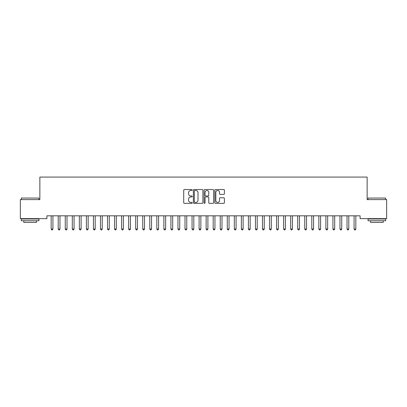 <?xml version="1.0" encoding="UTF-8"?>
<svg xmlns="http://www.w3.org/2000/svg" width="407" height="407" viewBox="0 0 407 407"><rect width="100%" height="100%" fill="white"/><g stroke="black" fill="none" stroke-linecap="round" stroke-linejoin="round"><path stroke-width="0.61" d="M192.231 190.018A0.483 0.483 0 0 0 191.748 189.535L184.402 189.535A0.692 0.692 0 0 0 183.71 190.227L183.71 202.671A0.692 0.692 0 0 0 184.402 203.363L191.748 203.363A0.483 0.483 0 0 0 192.231 202.879A0.483 0.483 0 0 0 191.748 202.396L190.797 202.396A2.213 2.213 0 0 1 188.583 200.183L188.583 199.145A2.213 2.213 0 0 1 190.797 196.932L191.748 196.932A0.483 0.483 0 0 0 192.231 196.449A0.483 0.483 0 0 0 191.748 195.965L190.797 195.965A2.213 2.213 0 0 1 188.583 193.752L188.583 192.715A2.213 2.213 0 0 1 190.797 190.501L191.748 190.501A0.483 0.483 0 0 0 192.231 190.018M223.708 194.409A0.692 0.692 0 0 0 224.399 193.717L224.399 190.227A0.692 0.692 0 0 0 223.708 189.535L215.547 189.535A0.692 0.692 0 0 0 214.855 190.227L214.855 202.671A0.692 0.692 0 0 0 215.547 203.363L223.708 203.363A0.692 0.692 0 0 0 224.399 202.671L224.399 198.453A0.692 0.692 0 0 0 223.708 197.761L220.218 197.761A0.692 0.692 0 0 0 219.526 198.453L219.526 200.544A1.852 1.852 0 0 1 217.674 202.396A1.852 1.852 0 0 1 215.827 200.544L215.827 192.353A1.852 1.852 0 0 1 217.674 190.501A1.852 1.852 0 0 1 219.526 192.353L219.526 193.717A0.692 0.692 0 0 0 220.218 194.409L223.708 194.409M360.093 215.822L46.907 215.822L46.907 218.64L20.35 218.64L20.35 199.618L39.861 199.618L39.861 177.076L367.139 177.076L367.139 199.618L386.65 199.618L386.65 218.64L360.093 218.64L360.093 215.822M202.895 190.227A0.692 0.692 0 0 0 202.203 189.535L194.042 189.535A0.692 0.692 0 0 0 193.356 190.227L193.356 202.671A0.692 0.692 0 0 0 194.042 203.363L202.203 203.363A0.692 0.692 0 0 0 202.895 202.671L202.895 190.227M204.797 189.535L212.958 189.535A0.692 0.692 0 0 1 213.644 190.227L213.644 202.671A0.692 0.692 0 0 1 212.958 203.363L209.463 203.363A0.692 0.692 0 0 1 208.771 202.671L208.771 197.624A0.692 0.692 0 0 0 208.079 196.932L205.764 196.932A0.692 0.692 0 0 0 205.072 197.624L205.072 202.879A0.483 0.483 0 0 1 204.589 203.363A0.483 0.483 0 0 1 204.105 202.879L204.105 190.227A0.692 0.692 0 0 1 204.797 189.535M194.805 190.501A0.483 0.483 0 0 0 194.322 190.985L194.322 201.913A0.483 0.483 0 0 0 194.805 202.396L195.808 202.396A2.213 2.213 0 0 0 198.021 200.183L198.021 192.715A2.213 2.213 0 0 0 195.808 190.501L194.805 190.501M208.771 192.389A1.852 1.852 0 0 0 206.924 190.537A1.852 1.852 0 0 0 205.072 192.389L205.072 195.274A0.692 0.692 0 0 0 205.764 195.965L208.079 195.965A0.692 0.692 0 0 0 208.771 195.274L208.771 192.389M51.079 215.822L51.119 215.924A0.702 0.702 0 0 1 51.17 216.188L51.17 229.009L52.93 229.009L52.93 216.188A0.702 0.702 0 0 1 52.981 215.924L53.022 215.822M52.93 229.009L52.401 229.924L51.699 229.924L51.17 229.009M58.12 215.822L58.16 215.924A0.702 0.702 0 0 1 58.211 216.188L58.211 229.009L59.971 229.009L59.971 216.188A0.702 0.702 0 0 1 60.022 215.924L60.068 215.822M59.971 229.009L59.447 229.924L58.74 229.924L58.211 229.009M65.166 215.822L65.206 215.924A0.702 0.702 0 0 1 65.257 216.188L65.257 229.009L67.018 229.009L67.018 216.188A0.702 0.702 0 0 1 67.069 215.924L67.109 215.822M67.018 229.009L66.489 229.924L65.786 229.924L65.257 229.009M21.337 198.067L38.945 198.067L21.337 198.067L21.337 199.618M38.945 220.752L21.337 220.752L21.337 218.991L38.945 218.991L38.945 220.752M36.482 220.752L36.482 222.37L23.799 222.37L23.799 220.752M368.055 198.067L385.663 198.067L368.055 198.067L368.055 199.618M385.663 220.752L368.055 220.752L368.055 218.991L385.663 218.991L385.663 220.752M383.201 220.752L383.201 222.37L370.518 222.37L370.518 220.752M72.207 215.822L72.253 215.924A0.702 0.702 0 0 1 72.304 216.188L72.304 229.009L74.064 229.009L74.064 216.188A0.702 0.702 0 0 1 74.115 215.924L74.155 215.822M74.064 229.009L73.535 229.924L72.828 229.924L72.304 229.009M79.253 215.822L79.294 215.924A0.702 0.702 0 0 1 79.345 216.188L79.345 229.009L81.105 229.009L81.105 216.188A0.702 0.702 0 0 1 81.156 215.924L81.197 215.822M81.105 229.009L80.576 229.924L79.874 229.924L79.345 229.009M86.299 215.822L86.34 215.924A0.702 0.702 0 0 1 86.391 216.188L86.391 229.009L88.151 229.009L88.151 216.188A0.702 0.702 0 0 1 88.202 215.924L88.243 215.822M88.151 229.009L87.622 229.924L86.92 229.924L86.391 229.009M93.34 215.822L93.381 215.924A0.702 0.702 0 0 1 93.432 216.188L93.432 229.009L95.197 229.009L95.197 216.188A0.702 0.702 0 0 1 95.248 215.924L95.289 215.822M95.197 229.009L94.668 229.924L93.961 229.924L93.432 229.009M100.387 215.822L100.427 215.924A0.702 0.702 0 0 1 100.478 216.188L100.478 229.009L102.238 229.009L102.238 216.188A0.702 0.702 0 0 1 102.289 215.924L102.33 215.822M102.238 229.009L101.709 229.924L101.007 229.924L100.478 229.009M107.428 215.822L107.473 215.924A0.702 0.702 0 0 1 107.524 216.188L107.524 229.009L109.285 229.009L109.285 216.188A0.702 0.702 0 0 1 109.335 215.924L109.376 215.822M109.285 229.009L108.755 229.924L108.048 229.924L107.524 229.009M114.474 215.822L114.515 215.924A0.702 0.702 0 0 1 114.565 216.188L114.565 229.009L116.326 229.009L116.326 216.188A0.702 0.702 0 0 1 116.377 215.924L116.422 215.822M116.326 229.009L115.802 229.924L115.095 229.924L114.565 229.009M121.52 215.822L121.561 215.924A0.702 0.702 0 0 1 121.612 216.188L121.612 229.009L123.372 229.009L123.372 216.188A0.702 0.702 0 0 1 123.423 215.924L123.463 215.822M123.372 229.009L122.843 229.924L122.141 229.924L121.612 229.009M128.561 215.822L128.602 215.924A0.702 0.702 0 0 1 128.653 216.188L128.653 229.009L130.418 229.009L130.418 216.188A0.702 0.702 0 0 1 130.469 215.924L130.51 215.822M130.418 229.009L129.889 229.924L129.182 229.924L128.653 229.009M135.607 215.822L135.648 215.924A0.702 0.702 0 0 1 135.699 216.188L135.699 229.009L137.459 229.009L137.459 216.188A0.702 0.702 0 0 1 137.51 215.924L137.551 215.822M137.459 229.009L136.93 229.924L136.228 229.924L135.699 229.009M142.654 215.822L142.694 215.924A0.702 0.702 0 0 1 142.745 216.188L142.745 229.009L144.505 229.009L144.505 216.188A0.702 0.702 0 0 1 144.556 215.924L144.597 215.822M144.505 229.009L143.976 229.924L143.274 229.924L142.745 229.009M149.695 215.822L149.735 215.924A0.702 0.702 0 0 1 149.786 216.188L149.786 229.009L151.546 229.009L151.546 216.188A0.702 0.702 0 0 1 151.597 215.924L151.643 215.822M151.546 229.009L151.022 229.924L150.315 229.924L149.786 229.009M156.741 215.822L156.781 215.924A0.702 0.702 0 0 1 156.832 216.188L156.832 229.009L158.593 229.009L158.593 216.188A0.702 0.702 0 0 1 158.644 215.924L158.684 215.822M158.593 229.009L158.064 229.924L157.361 229.924L156.832 229.009M163.782 215.822L163.828 215.924A0.702 0.702 0 0 1 163.879 216.188L163.879 229.009L165.639 229.009L165.639 216.188A0.702 0.702 0 0 1 165.69 215.924L165.73 215.822M165.639 229.009L165.11 229.924L164.403 229.924L163.879 229.009M170.828 215.822L170.869 215.924A0.702 0.702 0 0 1 170.92 216.188L170.92 229.009L172.68 229.009L172.68 216.188A0.702 0.702 0 0 1 172.731 215.924L172.772 215.822M172.68 229.009L172.151 229.924L171.449 229.924L170.92 229.009M177.874 215.822L177.915 215.924A0.702 0.702 0 0 1 177.966 216.188L177.966 229.009L179.726 229.009L179.726 216.188A0.702 0.702 0 0 1 179.777 215.924L179.818 215.822M179.726 229.009L179.197 229.924L178.495 229.924L177.966 229.009M184.915 215.822L184.956 215.924A0.702 0.702 0 0 1 185.007 216.188L185.007 229.009L186.772 229.009L186.772 216.188A0.702 0.702 0 0 1 186.823 215.924L186.864 215.822M186.772 229.009L186.243 229.924L185.536 229.924L185.007 229.009M191.962 215.822L192.002 215.924A0.702 0.702 0 0 1 192.053 216.188L192.053 229.009L193.813 229.009L193.813 216.188A0.702 0.702 0 0 1 193.864 215.924L193.905 215.822M193.813 229.009L193.284 229.924L192.582 229.924L192.053 229.009M199.003 215.822L199.048 215.924A0.702 0.702 0 0 1 199.099 216.188L199.099 229.009L200.86 229.009L200.86 216.188A0.702 0.702 0 0 1 200.91 215.924L200.951 215.822M200.86 229.009L200.33 229.924L199.623 229.924L199.099 229.009M206.049 215.822L206.09 215.924A0.702 0.702 0 0 1 206.14 216.188L206.14 229.009L207.901 229.009L207.901 216.188A0.702 0.702 0 0 1 207.952 215.924L207.997 215.822M207.901 229.009L207.377 229.924L206.67 229.924L206.14 229.009M213.095 215.822L213.136 215.924A0.702 0.702 0 0 1 213.187 216.188L213.187 229.009L214.947 229.009L214.947 216.188A0.702 0.702 0 0 1 214.998 215.924L215.038 215.822M214.947 229.009L214.418 229.924L213.716 229.924L213.187 229.009M220.136 215.822L220.177 215.924A0.702 0.702 0 0 1 220.228 216.188L220.228 229.009L221.993 229.009L221.993 216.188A0.702 0.702 0 0 1 222.044 215.924L222.085 215.822M221.993 229.009L221.464 229.924L220.757 229.924L220.228 229.009M227.182 215.822L227.223 215.924A0.702 0.702 0 0 1 227.274 216.188L227.274 229.009L229.034 229.009L229.034 216.188A0.702 0.702 0 0 1 229.085 215.924L229.126 215.822M229.034 229.009L228.505 229.924L227.803 229.924L227.274 229.009M234.228 215.822L234.269 215.924A0.702 0.702 0 0 1 234.32 216.188L234.32 229.009L236.08 229.009L236.08 216.188A0.702 0.702 0 0 1 236.131 215.924L236.172 215.822M236.08 229.009L235.551 229.924L234.849 229.924L234.32 229.009M241.27 215.822L241.31 215.924A0.702 0.702 0 0 1 241.361 216.188L241.361 229.009L243.121 229.009L243.121 216.188A0.702 0.702 0 0 1 243.172 215.924L243.218 215.822M243.121 229.009L242.597 229.924L241.89 229.924L241.361 229.009M248.316 215.822L248.356 215.924A0.702 0.702 0 0 1 248.407 216.188L248.407 229.009L250.168 229.009L250.168 216.188A0.702 0.702 0 0 1 250.219 215.924L250.259 215.822M250.168 229.009L249.639 229.924L248.936 229.924L248.407 229.009M255.357 215.822L255.403 215.924A0.702 0.702 0 0 1 255.454 216.188L255.454 229.009L257.214 229.009L257.214 216.188A0.702 0.702 0 0 1 257.265 215.924L257.305 215.822M257.214 229.009L256.685 229.924L255.978 229.924L255.454 229.009M262.403 215.822L262.444 215.924A0.702 0.702 0 0 1 262.495 216.188L262.495 229.009L264.255 229.009L264.255 216.188A0.702 0.702 0 0 1 264.306 215.924L264.347 215.822M264.255 229.009L263.726 229.924L263.024 229.924L262.495 229.009M269.449 215.822L269.49 215.924A0.702 0.702 0 0 1 269.541 216.188L269.541 229.009L271.301 229.009L271.301 216.188A0.702 0.702 0 0 1 271.352 215.924L271.393 215.822M271.301 229.009L270.772 229.924L270.07 229.924L269.541 229.009M276.49 215.822L276.531 215.924A0.702 0.702 0 0 1 276.582 216.188L276.582 229.009L278.347 229.009L278.347 216.188A0.702 0.702 0 0 1 278.398 215.924L278.439 215.822M278.347 229.009L277.818 229.924L277.111 229.924L276.582 229.009M283.537 215.822L283.577 215.924A0.702 0.702 0 0 1 283.628 216.188L283.628 229.009L285.388 229.009L285.388 216.188A0.702 0.702 0 0 1 285.439 215.924L285.48 215.822M285.388 229.009L284.859 229.924L284.157 229.924L283.628 229.009M290.578 215.822L290.623 215.924A0.702 0.702 0 0 1 290.674 216.188L290.674 229.009L292.435 229.009L292.435 216.188A0.702 0.702 0 0 1 292.485 215.924L292.526 215.822M292.435 229.009L291.905 229.924L291.198 229.924L290.674 229.009M297.624 215.822L297.665 215.924A0.702 0.702 0 0 1 297.715 216.188L297.715 229.009L299.476 229.009L299.476 216.188A0.702 0.702 0 0 1 299.527 215.924L299.572 215.822M299.476 229.009L298.952 229.924L298.245 229.924L297.715 229.009M304.67 215.822L304.711 215.924A0.702 0.702 0 0 1 304.762 216.188L304.762 229.009L306.522 229.009L306.522 216.188A0.702 0.702 0 0 1 306.573 215.924L306.613 215.822M306.522 229.009L305.993 229.924L305.291 229.924L304.762 229.009M311.711 215.822L311.752 215.924A0.702 0.702 0 0 1 311.803 216.188L311.803 229.009L313.568 229.009L313.568 216.188A0.702 0.702 0 0 1 313.619 215.924L313.66 215.822M313.568 229.009L313.039 229.924L312.332 229.924L311.803 229.009M318.757 215.822L318.798 215.924A0.702 0.702 0 0 1 318.849 216.188L318.849 229.009L320.609 229.009L320.609 216.188A0.702 0.702 0 0 1 320.66 215.924L320.701 215.822M320.609 229.009L320.08 229.924L319.378 229.924L318.849 229.009M325.803 215.822L325.844 215.924A0.702 0.702 0 0 1 325.895 216.188L325.895 229.009L327.655 229.009L327.655 216.188A0.702 0.702 0 0 1 327.706 215.924L327.747 215.822M327.655 229.009L327.126 229.924L326.424 229.924L325.895 229.009M332.845 215.822L332.885 215.924A0.702 0.702 0 0 1 332.936 216.188L332.936 229.009L334.696 229.009L334.696 216.188A0.702 0.702 0 0 1 334.747 215.924L334.793 215.822M334.696 229.009L334.172 229.924L333.465 229.924L332.936 229.009M339.891 215.822L339.931 215.924A0.702 0.702 0 0 1 339.982 216.188L339.982 229.009L341.743 229.009L341.743 216.188A0.702 0.702 0 0 1 341.794 215.924L341.834 215.822M341.743 229.009L341.214 229.924L340.511 229.924L339.982 229.009M346.932 215.822L346.978 215.924A0.702 0.702 0 0 1 347.029 216.188L347.029 229.009L348.789 229.009L348.789 216.188A0.702 0.702 0 0 1 348.84 215.924L348.88 215.822M348.789 229.009L348.26 229.924L347.553 229.924L347.029 229.009M353.978 215.822L354.019 215.924A0.702 0.702 0 0 1 354.07 216.188L354.07 229.009L355.83 229.009L355.83 216.188A0.702 0.702 0 0 1 355.881 215.924L355.922 215.822M355.83 229.009L355.301 229.924L354.599 229.924L354.07 229.009M38.945 199.618L38.945 198.067M34.931 218.991L34.931 218.64M25.351 218.991L25.351 218.64M385.663 199.618L385.663 198.067M381.649 218.991L381.649 218.64M372.069 218.991L372.069 218.64"/></g></svg>
